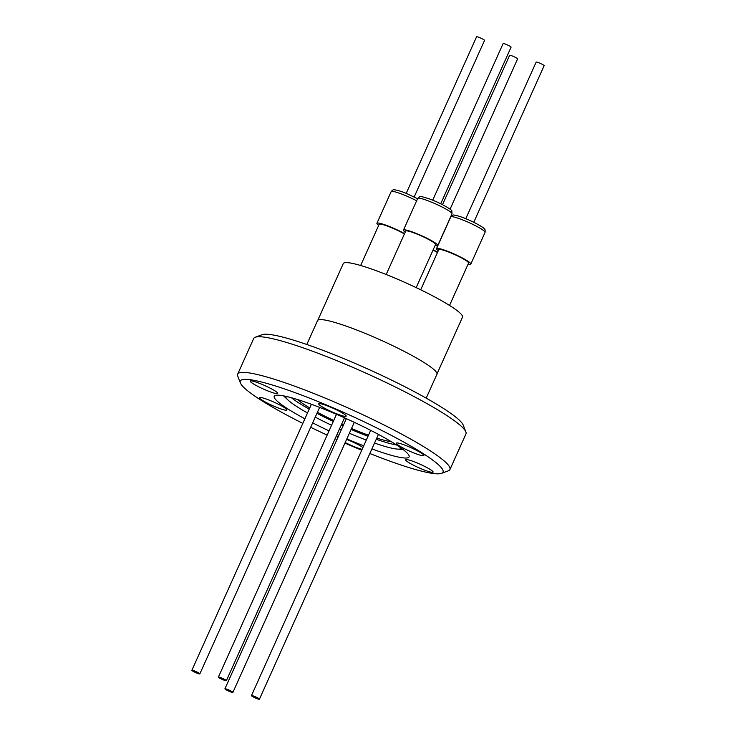 <?xml version="1.0" encoding="UTF-8"?>
<svg xmlns="http://www.w3.org/2000/svg" width="736" height="736" viewBox="0 0 736 736"><rect width="100%" height="100%" fill="white"/><g stroke="black" fill="none" stroke-linecap="round" stroke-linejoin="round"><path stroke-width="1.1" d="M426.199 398.139L436.945 374.238A65.44 8.114 -155.8 0 0 370.751 335.717A65.44 8.114 -155.8 0 0 317.556 320.583L306.82 344.485M262.476 384.56A15.051 1.868 24.2 0 1 277.702 393.42A15.051 1.868 24.2 0 1 265.466 389.942A15.051 1.868 24.2 0 1 250.249 381.082A15.051 1.868 24.2 0 1 262.476 384.56M271.713 401.166A15.051 1.868 24.2 0 1 286.939 410.026A15.051 1.868 24.2 0 1 274.703 406.539A15.051 1.868 24.2 0 1 259.486 397.688A15.051 1.868 24.2 0 1 271.713 401.166M346.619 439.374A15.051 1.868 24.2 0 1 349.407 440.514A15.051 1.868 24.2 0 1 362.949 447.534M362.13 449.337A15.051 1.868 24.2 0 1 352.397 445.887A15.051 1.868 24.2 0 1 345.193 442.538M417.864 463.257A15.051 1.868 24.2 0 1 433.081 472.116A15.051 1.868 24.2 0 1 420.854 468.639A15.051 1.868 24.2 0 1 405.628 459.779A15.051 1.868 24.2 0 1 417.864 463.257M408.627 446.651A15.051 1.868 24.2 0 1 423.844 455.51A15.051 1.868 24.2 0 1 411.617 452.033A15.051 1.868 24.2 0 1 396.391 443.173A15.051 1.868 24.2 0 1 408.627 446.651M330.933 407.302A15.051 1.868 24.2 0 1 346.15 416.162A15.051 1.868 24.2 0 1 333.923 412.684A15.051 1.868 24.2 0 1 318.697 403.825A15.051 1.868 24.2 0 1 330.933 407.302M465.86 431.894L463.211 425.086A111.118 13.772 -155.8 0 0 462.852 424.332A111.118 13.772 -155.8 0 0 365.59 368.009A111.118 13.772 -155.8 0 0 262.099 334.705L255.245 337.244A116.362 14.416 24.2 0 1 363.63 372.122A116.362 14.416 24.2 0 1 465.483 431.112A116.362 14.416 24.2 0 1 465.86 431.894A116.362 14.416 24.2 0 1 465.952 433.909L449.935 469.55A116.362 14.416 24.2 0 1 448.371 470.819L441.517 473.358A111.118 13.772 24.2 0 1 369.849 453.514M302.827 423.393A111.118 13.772 24.2 0 1 240.764 383.723A111.118 13.772 24.2 0 1 240.405 382.978L237.756 376.16A116.362 14.416 24.2 0 1 237.664 374.146A116.362 14.416 24.2 0 1 340.961 404.818A116.362 14.416 24.2 0 1 449.466 466.744A116.362 14.416 24.2 0 1 449.935 469.55M437.037 373.824L462.484 317.188A65.357 8.096 -155.8 0 0 396.382 278.714A65.357 8.096 -155.8 0 0 343.261 263.608L317.814 320.243M240.405 382.978A111.118 13.772 24.2 0 1 332.608 407.588A111.118 13.772 24.2 0 1 442.566 469.467A111.118 13.772 24.2 0 1 441.517 473.358M361.735 450.23A111.118 13.772 24.2 0 1 344.936 443.109M336.941 439.567A111.118 13.772 24.2 0 1 335.101 438.748M327.143 435.114A111.118 13.772 24.2 0 1 310.675 427.276M371.919 448.914A73.931 9.163 -155.8 0 0 409.096 456.9A73.931 9.163 -155.8 0 0 408.802 455.124A73.931 9.163 -155.8 0 0 339.857 415.776A73.931 9.163 -155.8 0 0 274.234 396.29A73.931 9.163 -155.8 0 0 274.528 398.075A73.931 9.163 -155.8 0 0 304.897 418.793M401.442 448.298A63.434 7.857 24.2 0 1 396.897 449.043A63.434 7.857 24.2 0 1 374.541 443.072M366.298 440.073A63.434 7.857 24.2 0 1 349.37 433.246M341.348 429.741A63.434 7.857 24.2 0 1 339.517 428.922M331.577 425.252A63.434 7.857 24.2 0 1 315.238 417.128M307.519 412.951A63.434 7.857 24.2 0 1 288.208 400.2A63.434 7.857 24.2 0 1 286.056 397.688A63.434 7.857 24.2 0 1 285.752 396.308M416.162 287.62L435.537 244.518A16.358 2.024 -155.8 0 0 418.986 234.885A16.358 2.024 -155.8 0 0 405.692 231.104L386.179 274.519M449.53 305.449L468.593 263.046A16.358 2.024 -155.8 0 0 468.528 262.651A16.358 2.024 -155.8 0 0 453.266 253.938A16.358 2.024 -155.8 0 0 438.748 249.633L420.698 289.791M378.681 225.363A18.814 2.328 24.2 0 1 376.924 223.302A18.814 2.328 24.2 0 1 392.205 227.654A18.814 2.328 24.2 0 1 404.561 233.616M405.214 232.153A18.814 2.328 24.2 0 1 403.457 230.101A18.814 2.328 24.2 0 1 418.738 234.453A18.814 2.328 24.2 0 1 437.773 245.52A18.814 2.328 24.2 0 1 435.059 245.566M438.27 250.682A18.814 2.328 24.2 0 1 436.512 248.621A18.814 2.328 24.2 0 1 451.794 252.972A18.814 2.328 24.2 0 1 470.828 264.049A18.814 2.328 24.2 0 1 468.114 264.095M351.504 428.49A55.117 6.826 -155.8 0 0 368.488 435.206M376.786 438.067A55.117 6.826 -155.8 0 0 391.294 441.692M414.175 196.981L484.546 40.388A4.37 0.543 -155.8 0 0 480.12 37.812A4.37 0.543 -155.8 0 0 476.569 36.8L406.189 193.393M440.708 203.771L511.078 47.187A4.37 0.543 -155.8 0 0 506.653 44.611A4.37 0.543 -155.8 0 0 503.102 43.599L432.722 200.192M473.763 222.3L544.134 65.706A4.37 0.543 -155.8 0 0 539.709 63.13A4.37 0.543 -155.8 0 0 536.158 62.118L465.778 218.712M450.055 209.208L517.601 58.908A4.37 0.543 -155.8 0 0 513.176 56.332A4.37 0.543 -155.8 0 0 509.625 55.32L442.502 204.672M229.347 691.389A4.37 0.543 24.2 0 1 224.922 688.813A4.37 0.543 24.2 0 1 228.473 689.825A4.37 0.543 24.2 0 1 232.898 692.401A4.37 0.543 24.2 0 1 229.347 691.389M255.88 698.188A4.37 0.543 24.2 0 1 251.454 695.612A4.37 0.543 24.2 0 1 255.006 696.624A4.37 0.543 24.2 0 1 259.431 699.2A4.37 0.543 24.2 0 1 255.88 698.188M222.824 679.668A4.37 0.543 24.2 0 1 218.399 677.092A4.37 0.543 24.2 0 1 221.95 678.104A4.37 0.543 24.2 0 1 226.375 680.68A4.37 0.543 24.2 0 1 222.824 679.668M196.291 672.87A4.37 0.543 24.2 0 1 191.866 670.294A4.37 0.543 24.2 0 1 195.417 671.306A4.37 0.543 24.2 0 1 199.842 673.882A4.37 0.543 24.2 0 1 196.291 672.87M337.677 437.92A15.051 1.868 24.2 0 1 337.18 437.037A15.051 1.868 24.2 0 1 338.174 436.816M237.664 374.146L253.681 338.514A116.362 14.416 24.2 0 1 255.245 337.244M312.662 422.86A73.931 9.163 -155.8 0 0 329.047 430.882M336.996 434.544A73.931 9.163 -155.8 0 0 338.827 435.362M346.84 438.877A73.931 9.163 -155.8 0 0 363.722 445.804M404.404 233.965A16.358 2.024 -155.8 0 0 388.59 226.532A16.358 2.024 -155.8 0 0 379.16 224.314L360.649 265.503M437.46 252.485A16.358 2.024 -155.8 0 0 433.026 250.102M291.465 397.744A63.434 7.857 -155.8 0 0 309.23 409.152M316.94 413.319A63.434 7.857 -155.8 0 0 333.288 421.452M341.228 425.123A63.434 7.857 -155.8 0 0 343.059 425.942M351.081 429.447A63.434 7.857 -155.8 0 0 368.009 436.273M376.252 439.272A63.434 7.857 -155.8 0 0 396.566 444.976M433.154 249.808A18.814 2.328 24.2 0 1 437.616 252.144M297.436 399.51A55.117 6.826 -155.8 0 0 309.764 407.946M317.428 412.252A55.117 6.826 -155.8 0 0 333.712 420.495M341.651 424.184A55.117 6.826 -155.8 0 0 343.482 425.003M416.631 200.781A18.814 2.328 -155.8 0 0 406.447 195.978A18.814 2.328 -155.8 0 0 391.156 191.636C392.61 189.888 393.806 189.29 394.735 189.851C398.25 190.366 402.583 191.765 407.735 194.037L417.56 198.711M432.98 202.777A18.814 2.328 -155.8 0 0 417.689 198.426C420.983 195.822 418.434 195.684 429.336 198.867C441.002 203.099 452.98 210.294 451.84 211.112L452.005 213.854A18.814 2.328 -155.8 0 0 451.932 213.394A18.814 2.328 -155.8 0 0 432.98 202.777M466.035 221.297A18.814 2.328 -155.8 0 0 450.745 216.954C452.198 215.206 453.394 214.608 454.324 215.17C457.838 215.685 462.171 217.083 467.323 219.356C477.158 223.496 484.159 228.068 484.012 228.51C484.996 228.933 485.346 230.221 485.061 232.374A18.814 2.328 -155.8 0 0 466.035 221.297M396.897 449.043L403.254 449.659M288.208 400.2L283.535 395.848M376.924 223.302L391.156 191.636M403.457 230.101L417.689 198.426M436.512 248.621L450.745 216.954M346.334 418.655L224.922 688.813M370.668 430.339L251.454 695.612M336.49 414.313L218.399 677.092M311.411 404.285L191.866 670.294M437.773 245.52L452.005 213.854M470.828 264.049L485.061 232.374M354.283 422.317L232.898 692.401M378.433 434.406L259.431 699.2M344.503 417.827L226.375 680.68M319.608 407.394L199.842 673.882"/></g></svg>
